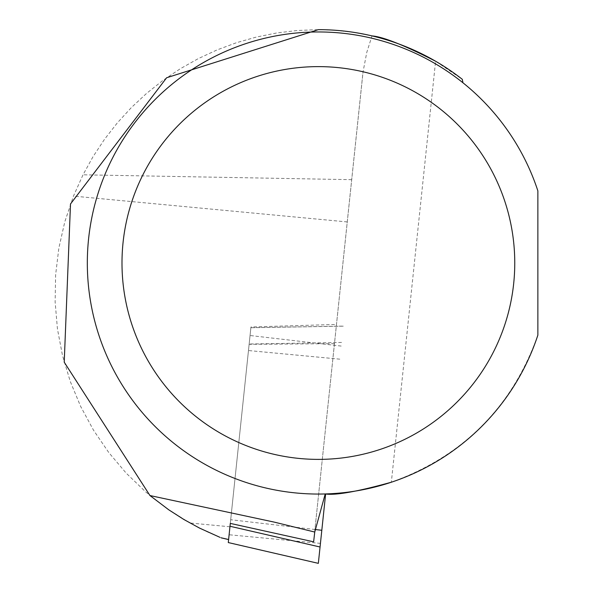 <?xml version="1.0" encoding="UTF-8"?>
<svg xmlns="http://www.w3.org/2000/svg" width="593" height="593" viewBox="0 0 593 593"><rect width="100%" height="100%" fill="white"/><g stroke="black" fill="none" stroke-linecap="round" stroke-linejoin="round"><path stroke-width="0.44" stroke-dasharray="2.96 2.22" d="M325.223 493.947A231.04 231.04 0 0 1 99.29 189.619A231.04 231.04 0 0 1 462.948 82.783C498.328 111.588 523.3 147.62 537.866 190.857L537.866 335.149C512.122 407.191 463.281 456.21 391.343 482.22L435.588 61.227L462.295 79.314M314.594 532.64L363.049 71.864L366.77 52.421L372.004 35.899L353.028 32.237L333.822 30.161L318.374 29.65L297.597 30.473L276.961 32.926L256.569 37.003L236.57 42.674L217.082 49.908L198.225 58.648L180.109 68.855L162.86 80.463L146.582 93.383L131.372 107.555L117.325 122.884L104.531 139.266L93.071 156.611L83.013 174.809L73.473 196.098L64.822 221.723L58.848 248.104L55.609 274.959L55.134 302.007L57.447 328.959L62.502 355.526L70.263 381.44L80.641 406.42L93.524 430.207L108.778 452.548L126.242 473.199L145.73 491.953L167.041 508.616L189.953 522.996L207.535 531.973L220.01 537.369M313.63 541.817L362.731 74.644M334.459 343.651L249.127 344.333L228.609 539.519L250.95 326.988L336.476 324.445M301.563 528.748L274.099 522.085M250.95 326.988L249.127 344.333M318.345 563.276L325.631 493.932M320.435 543.381L229.113 534.76L250.876 327.707L230.306 523.404M229.113 534.76L228.298 542.536M229.951 526.777L189.953 522.996M351.693 179.672L83.013 174.809M347.253 221.938L73.473 196.098M339.796 359.165L248.474 350.545M341.553 342.443L249.164 344.007M343.265 326.165L250.869 327.736M341.175 346.067L250.053 335.512M315.135 529.512L230.692 519.727M250.876 327.707L343.273 326.098"/><path stroke-width="0.89" d="M537.866 263.003L537.866 335.149A231.04 231.04 0 0 1 182.355 449.768A231.04 231.04 0 0 1 182.355 76.238A231.04 231.04 0 0 1 537.866 190.857L537.866 263.003M514.761 263.003A196.387 196.387 0 0 1 220.181 433.075A196.387 196.387 0 0 1 220.181 92.931A196.387 196.387 0 0 1 514.761 263.003M391.343 482.22C357.401 491.634 335.364 495.54 325.223 493.947L314.75 532.047L274.099 522.085L149.955 495.548L64.222 362.175L70.5 203.97L166.626 77.757L318.374 29.65A233.353 233.353 0 0 1 462.295 79.314L462.948 82.783M372.004 35.899C383.041 36.781 404.241 45.224 435.588 61.227M314.75 532.047L313.63 541.817L230.306 523.404L228.29 542.565L318.337 563.35L320.057 547.005L230.002 526.265M149.955 495.548L168.842 509.869L183.815 519.461L199.396 528.022L220.01 537.369M325.631 493.932L320.057 547.005M228.609 539.519L221.011 537.769M321.814 530.283L315.135 529.512M221.263 537.873L228.609 539.571M228.29 542.565L318.337 563.35"/></g></svg>
